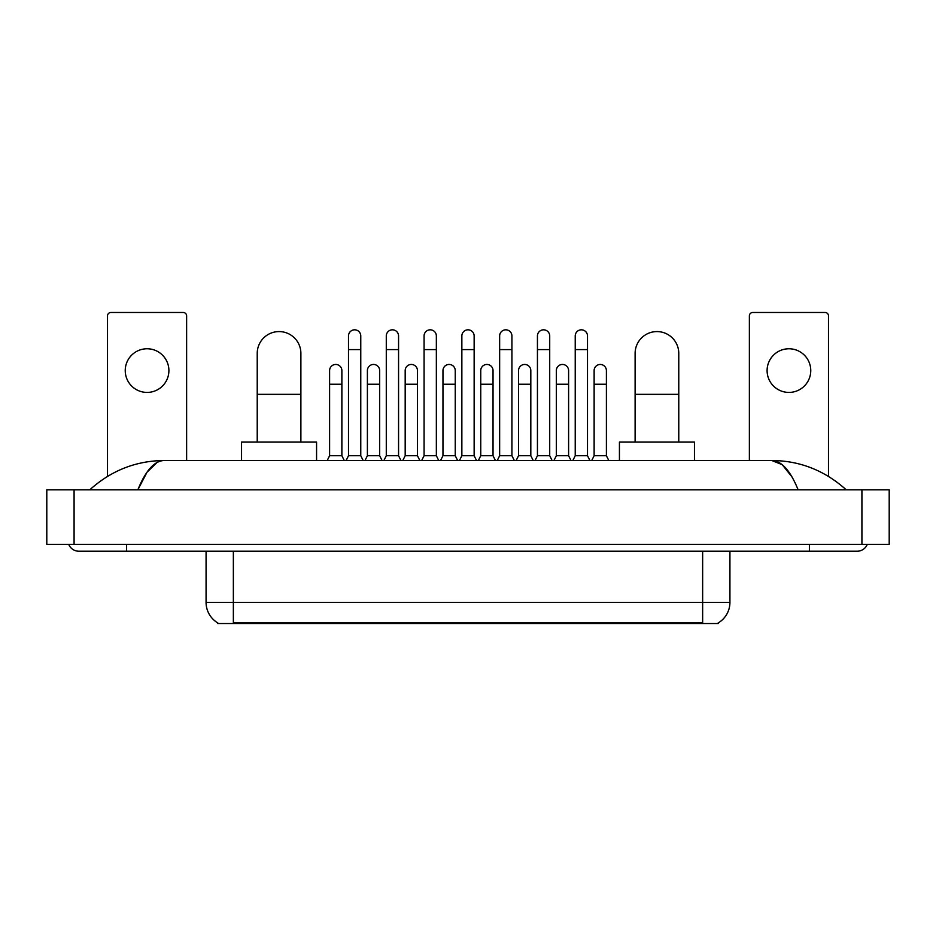 <?xml version="1.0" encoding="UTF-8"?>
<svg xmlns="http://www.w3.org/2000/svg" width="936" height="936" viewBox="0 0 936 936"><rect width="100%" height="100%" fill="white"/><g stroke="black" fill="none" stroke-linecap="round" stroke-linejoin="round"><path stroke-width="1.4" d="M718.333 622.85L718.333 623.516L217.667 623.516L217.667 622.85M217.866 622.966A23.868 23.868 0 0 1 206.072 602.375L233.356 602.375L233.356 622.966L702.643 622.966L702.643 602.375L729.928 602.375L729.928 551.222M206.072 602.375L206.072 551.222M718.134 622.966A23.868 23.868 0 0 0 729.928 602.375M147.069 348.765A21.832 21.832 0 0 0 125.237 370.597A21.832 21.832 0 0 0 147.069 392.418A21.832 21.832 0 0 0 168.901 370.597A21.832 21.832 0 0 0 147.069 348.765M186.627 460.5L186.627 315.888A3.405 3.405 0 0 0 183.222 312.484L110.916 312.484A3.405 3.405 0 0 0 107.511 315.888L107.511 476.389M257.224 442.084L257.224 353.41A21.832 21.832 0 0 1 279.057 331.578A21.832 21.832 0 0 1 300.889 353.41A21.832 21.832 0 0 0 279.057 331.578M300.889 442.084L300.889 353.41M316.567 460.5L316.567 442.084L241.546 442.084L241.546 460.5M635.111 442.084L635.111 353.41A21.832 21.832 0 0 1 656.943 331.578A21.832 21.832 0 0 1 678.775 353.41A21.832 21.832 0 0 0 656.943 331.578M678.775 442.084L678.775 353.41M694.453 460.5L694.453 442.084L619.433 442.084L619.433 460.5M346.109 460.5L348.496 455.727L360.769 455.727L363.156 460.5M360.769 455.727L360.769 335.942A6.143 6.143 0 0 0 354.639 329.811A6.143 6.143 0 0 1 355.025 329.823M348.496 455.727L348.496 349.584L360.769 349.584M348.496 349.584L348.496 335.942A6.143 6.143 0 0 1 354.639 329.811M383.9 460.5L386.287 455.727L398.56 455.727L400.947 460.5M398.56 455.727L398.56 335.942A6.143 6.143 0 0 0 392.418 329.811A6.143 6.143 0 0 1 392.804 329.823M386.287 455.727L386.287 349.584L398.56 349.584M386.287 349.584L386.287 335.942A6.143 6.143 0 0 1 392.418 329.811M421.68 460.5L424.078 455.727L436.351 455.727L438.738 460.5M436.351 455.727L436.351 335.942A6.143 6.143 0 0 0 430.209 329.811A6.143 6.143 0 0 1 430.595 329.823M424.078 455.727L424.078 349.584L436.351 349.584M424.078 349.584L424.078 335.942A6.143 6.143 0 0 1 430.209 329.811M459.471 460.5L461.857 455.727L474.142 455.727L476.529 460.5M474.142 455.727L474.142 335.942A6.143 6.143 0 0 0 468 329.811A6.143 6.143 0 0 1 468.386 329.823M461.857 455.727L461.857 349.584L474.142 349.584M461.857 349.584L461.857 335.942A6.143 6.143 0 0 1 468 329.811M497.262 460.5L499.648 455.727L511.922 455.727L514.32 460.5M511.922 455.727L511.922 335.942A6.143 6.143 0 0 0 505.791 329.811A6.143 6.143 0 0 1 506.177 329.823M499.648 455.727L499.648 349.584L511.922 349.584M499.648 349.584L499.648 335.942A6.143 6.143 0 0 1 505.791 329.811M535.053 460.5L537.439 455.727L549.713 455.727L552.1 460.5M549.713 455.727L549.713 335.942A6.143 6.143 0 0 0 543.582 329.811A6.143 6.143 0 0 1 543.968 329.823M537.439 455.727L537.439 349.584L549.713 349.584M537.439 349.584L537.439 335.942A6.143 6.143 0 0 1 543.582 329.811M572.844 460.5L575.23 455.727L587.504 455.727L589.891 460.5M587.504 455.727L587.504 335.942A6.143 6.143 0 0 0 581.361 329.811A6.143 6.143 0 0 1 581.747 329.823M575.23 455.727L575.23 349.584L587.504 349.584M575.23 349.584L575.23 335.942A6.143 6.143 0 0 1 581.361 329.811M327.214 460.5L329.601 455.727L341.874 455.727L344.261 460.5M341.874 455.727L341.874 370.597A6.143 6.143 0 0 0 336.129 364.467A6.143 6.143 0 0 1 341.874 370.597M329.601 455.727L329.601 384.24L341.874 384.24M329.601 384.24L329.601 370.597A6.143 6.143 0 0 1 336.129 364.467M365.005 460.5L367.392 455.727L379.665 455.727L382.052 460.5M379.665 455.727L379.665 370.597A6.143 6.143 0 0 0 373.909 364.467A6.143 6.143 0 0 1 379.665 370.597M367.392 455.727L367.392 384.24L379.665 384.24M367.392 384.24L367.392 370.597A6.143 6.143 0 0 1 373.909 364.467M402.796 460.5L405.183 455.727L417.456 455.727L419.843 460.5M417.456 455.727L417.456 370.597A6.143 6.143 0 0 0 411.7 364.467A6.143 6.143 0 0 1 417.456 370.597M405.183 455.727L405.183 384.24L417.456 384.24M405.183 384.24L405.183 370.597A6.143 6.143 0 0 1 411.7 364.467M440.575 460.5L442.962 455.727L455.247 455.727L457.634 460.5M455.247 455.727L455.247 370.597A6.143 6.143 0 0 0 449.491 364.467A6.143 6.143 0 0 1 455.247 370.597M442.962 455.727L442.962 384.24L455.247 384.24M442.962 384.24L442.962 370.597A6.143 6.143 0 0 1 449.491 364.467M478.366 460.5L480.753 455.727L493.038 455.727L495.425 460.5M493.038 455.727L493.038 370.597A6.143 6.143 0 0 0 487.282 364.467A6.143 6.143 0 0 1 493.038 370.597M480.753 455.727L480.753 384.24L493.038 384.24M480.753 384.24L480.753 370.597A6.143 6.143 0 0 1 487.282 364.467M516.157 460.5L518.544 455.727L530.817 455.727L533.204 460.5M530.817 455.727L530.817 370.597A6.143 6.143 0 0 0 525.073 364.467A6.143 6.143 0 0 1 530.817 370.597M518.544 455.727L518.544 384.24L530.817 384.24M518.544 384.24L518.544 370.597A6.143 6.143 0 0 1 525.073 364.467M553.948 460.5L556.335 455.727L568.608 455.727L570.995 460.5M568.608 455.727L568.608 370.597A6.143 6.143 0 0 0 562.852 364.467A6.143 6.143 0 0 1 568.608 370.597M556.335 455.727L556.335 384.24L568.608 384.24M556.335 384.24L556.335 370.597A6.143 6.143 0 0 1 562.852 364.467M591.739 460.5L594.126 455.727L606.399 455.727L608.786 460.5M606.399 455.727L606.399 370.597A6.143 6.143 0 0 0 600.643 364.467A6.143 6.143 0 0 1 606.399 370.597M594.126 455.727L594.126 384.24L606.399 384.24M594.126 384.24L594.126 370.597A6.143 6.143 0 0 1 600.643 364.467M788.931 348.765A21.832 21.832 0 0 0 767.099 370.597A21.832 21.832 0 0 0 788.931 392.418A21.832 21.832 0 0 0 810.763 370.597A21.832 21.832 0 0 0 788.931 348.765M828.489 476.389L828.489 315.888A3.405 3.405 0 0 0 825.084 312.484L752.778 312.484A3.405 3.405 0 0 0 749.373 315.888L749.373 460.5M126.606 544.401L126.606 551.222L857.142 551.222A10.916 10.916 0 0 0 867.262 544.401A10.916 10.916 0 0 1 857.142 551.222A10.916 10.916 0 0 0 867.262 544.401A10.916 10.916 0 0 1 857.142 551.222M68.737 544.401A10.916 10.916 0 0 0 78.858 551.222A10.916 10.916 0 0 1 68.737 544.401A10.916 10.916 0 0 0 78.858 551.222L126.606 551.222M798.151 489.832C790.323 470.562 781.537 460.793 771.779 460.5L164.221 460.5C154.463 460.793 145.677 470.562 137.849 489.832L147.034 472.189L157.131 462.419M74.084 489.832L889.2 489.832L889.2 544.401L46.8 544.401L46.8 489.832L74.084 489.832L74.084 544.401M889.2 489.832L889.2 544.401M843.909 487.726L846.226 489.832C824.756 470.492 799.941 460.711 771.779 460.5L782.168 464.654L791.903 476.798M92.091 487.726L89.774 489.832C111.138 470.539 135.954 460.758 164.221 460.5M699.917 623.516L699.917 622.85M236.083 623.516L236.083 622.85M233.356 551.222L233.356 602.375L702.643 602.375L702.643 551.222M257.224 394.337L300.889 394.337M635.111 394.337L678.775 394.337M809.394 544.401L809.394 551.222M861.916 489.832L861.916 544.401"/></g></svg>
